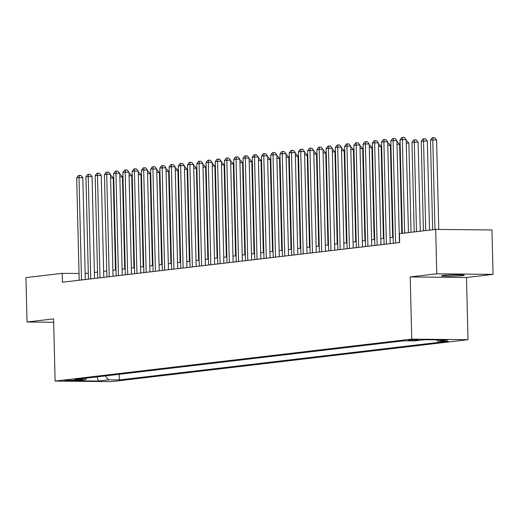 <?xml version="1.0" encoding="UTF-8"?>
<svg xmlns="http://www.w3.org/2000/svg" width="519" height="519" viewBox="0 0 519 519"><rect width="100%" height="100%" fill="white"/><g stroke="black" fill="none" stroke-linecap="round" stroke-linejoin="round"><path stroke-width="0.78" d="M443.168 275.414A11.392 0.642 178.6 0 0 441.513 275.784A11.392 0.642 178.6 0 0 449.843 276.205A11.392 0.642 178.6 0 0 462.637 275.608A11.392 0.642 178.6 0 0 464.291 275.232A11.392 0.642 178.6 0 0 455.967 274.811A11.392 0.642 178.6 0 0 443.168 275.414M408.148 340.029L418.71 339.939L408.148 340.029M493.05 274.376L436.777 273.811L410.218 276.938L466.49 277.503L493.05 274.376L491.967 229.962L435.694 229.398L399.429 233.66L399.643 242.548L62.429 282.213L62.215 273.331L25.95 277.6L27.033 322.014L53.678 322.28M466.49 277.503L468.008 339.686L111.39 381.64L55.118 381.076L411.736 339.121L468.008 339.686M74.879 380.459L77.707 380.038L64.641 380.544L74.879 380.459L74.859 379.83M105.26 375.931L108.672 379.843L119.318 379.947L448.221 341.255L437.569 341.152L447.735 339.958L424.62 339.724L414.454 340.918L403.808 340.808L74.905 379.499L85.551 379.61L86.816 378.098M108.672 379.843L98.506 381.037L75.391 380.803L85.551 379.61M436.777 273.811L435.694 229.398M410.218 276.938L411.736 339.121M55.118 381.076L53.6 318.887L27.033 322.014M79.031 273.5L62.215 273.331M393.168 237.313L390.029 237.683M383.93 238.396L380.79 238.766M374.692 239.486L371.552 239.856M365.454 240.569L362.314 240.939M356.216 241.659L353.076 242.029M346.977 242.743L343.838 243.113M337.739 243.833L334.599 244.202M328.495 244.916L325.361 245.286M319.256 246.006L316.123 246.376M310.018 247.096L306.878 247.459M300.78 248.179L297.64 248.549M291.542 249.269L288.402 249.639M282.304 250.353L279.164 250.722M273.065 251.443L269.925 251.812M263.827 252.526L260.687 252.896M254.589 253.616L251.449 253.986M245.351 254.699L242.211 255.069M236.113 255.789L232.973 256.159M226.868 256.873L223.734 257.242M217.63 257.962L214.496 258.332M208.391 259.046L205.252 259.416M199.153 260.136L196.013 260.506M189.915 261.219L186.775 261.589M180.677 262.309L177.537 262.679M171.439 263.393L168.299 263.762M162.2 264.482L159.061 264.852M152.962 265.572L149.822 265.936M143.724 266.656L140.584 267.026M134.479 267.746L131.346 268.115M125.241 268.829L122.108 269.199M116.003 269.919L112.87 270.289M106.765 271.002L103.625 271.372M97.527 272.092L94.387 272.462M88.288 273.176L85.148 273.545M119.182 374.296L119.318 379.947M437.569 341.152L436.427 339.841M97.111 376.891L98.506 381.037M85.298 279.527L82.806 177.654L79.005 177.615L81.502 279.968M76.695 177.887L78.473 175.506L79.394 175.403L79.005 177.615L76.695 177.887L79.193 280.241M79.394 175.403L80.919 175.416L82.806 177.654M115.471 269.977L113.226 177.959L110.612 177.933M110.553 175.714L111.332 175.72L113.226 177.959M94.536 278.437L92.045 176.57L88.243 176.531L90.747 278.885M85.933 176.804L87.711 174.423L88.632 174.313L88.243 176.531L85.933 176.804L88.438 279.157M88.632 174.313L90.157 174.332L92.045 176.57M103.774 277.354L101.283 175.48L97.481 175.441L99.985 277.795M95.172 175.714L96.949 173.333L97.87 173.229L97.481 175.441L95.172 175.714L97.676 278.067M97.87 173.229L99.395 173.242L101.283 175.48M113.012 276.264L110.521 174.397L106.719 174.358L109.224 276.711M104.41 174.631L106.187 172.25L107.115 172.139L106.719 174.358L104.41 174.631L106.914 276.984M107.115 172.139L108.633 172.152L110.521 174.397M122.25 275.18L119.759 173.307L115.958 173.268L118.462 275.621M113.648 173.541L115.426 171.16L116.353 171.056L115.958 173.268L113.648 173.541L116.152 275.894M116.353 171.056L117.871 171.069L119.759 173.307M124.709 268.894L122.465 176.875L119.85 176.849M119.792 174.624L120.57 174.637L122.465 176.875M133.954 267.804L131.703 175.785L129.088 175.759M129.03 173.541L129.815 173.547L131.703 175.785M143.192 266.721L140.941 174.702L138.326 174.676M138.275 172.451L139.053 172.464L140.941 174.702M152.43 265.631L150.179 173.612L147.565 173.586M147.513 171.367L148.291 171.374L150.179 173.612M131.489 274.09L128.997 172.224L125.196 172.185L127.7 274.538M122.886 172.457L124.664 170.076L125.592 169.966L125.196 172.185L122.886 172.457L125.39 274.811M125.592 169.966L127.11 169.979L128.997 172.224M161.668 264.547L159.417 172.529L156.803 172.503M156.751 170.277L157.529 170.29L159.417 172.529M140.727 273.007L138.242 171.134L134.434 171.095L136.938 273.448M132.124 171.367L133.902 168.986L134.83 168.883L134.434 171.095L132.124 171.367L134.629 273.721M134.83 168.883L136.348 168.896L138.242 171.134M170.907 263.457L168.656 171.439L166.041 171.413M165.989 169.194L166.768 169.2L168.656 171.439M149.965 271.917L147.48 170.05L143.679 170.011L146.176 272.365M141.369 170.284L143.14 167.903L144.068 167.793L143.679 170.011L141.369 170.284L143.867 272.637M144.068 167.793L145.586 167.806L147.48 170.05M180.145 262.374L177.894 170.355L175.279 170.329M175.227 168.104L176.006 168.117L177.894 170.355M159.203 270.827L156.719 168.96L152.917 168.922L155.415 271.275M150.607 169.194L152.385 166.813L153.306 166.703L152.917 168.922L150.607 169.194L153.105 271.547M153.306 166.703L154.824 166.722L156.719 168.96M189.383 261.284L187.132 169.265L184.517 169.239M184.466 167.021L185.244 167.027L187.132 169.265M168.448 269.744L165.957 167.877L162.155 167.838L164.653 270.191M159.846 168.111L161.623 165.73L162.544 165.619L162.155 167.838L159.846 168.111L162.343 270.464M162.544 165.619L164.062 165.632L165.957 167.877M198.621 260.201L196.377 168.182L193.756 168.156M193.704 165.931L194.482 165.937L196.377 168.182M177.686 268.654L175.195 166.787L171.393 166.748L173.891 269.102M169.084 167.021L170.861 164.64L171.783 164.529L171.393 166.748L169.084 167.021L171.581 269.374M171.783 164.529L173.307 164.549L175.195 166.787M207.859 259.111L205.615 167.092L203 167.066M202.942 164.847L203.72 164.854L205.615 167.092M186.924 267.57L184.433 165.697L180.631 165.665L183.136 268.018M178.322 165.931L180.099 163.556L181.021 163.446L180.631 165.665L178.322 165.931L180.82 268.284M181.021 163.446L182.545 163.459L184.433 165.697M217.098 258.021L214.853 166.009L212.239 165.983M212.18 163.757L212.959 163.764L214.853 166.009M196.163 266.481L193.671 164.614L189.87 164.575L192.374 266.928M187.56 164.847L189.338 162.466L190.259 162.356L189.87 164.575L187.56 164.847L190.064 267.201M190.259 162.356L191.783 162.376L193.671 164.614M226.336 256.937L224.091 164.919L221.477 164.893M221.418 162.674L222.203 162.681L224.091 164.919M205.401 265.397L202.91 163.524L199.108 163.491L201.612 265.845M196.798 163.757L198.576 161.383L199.497 161.273L199.108 163.491L196.798 163.757L199.302 266.111M199.497 161.273L201.022 161.286L202.91 163.524M235.581 255.848L233.329 163.835L230.715 163.809M230.657 161.584L231.442 161.591L233.329 163.835M214.639 264.307L212.148 162.441L208.346 162.402L210.85 264.755M206.037 162.674L207.814 160.293L208.742 160.183L208.346 162.402L206.037 162.674L208.541 265.027M208.742 160.183L210.26 160.202L212.148 162.441M244.819 254.764L242.568 162.745L239.953 162.719M239.901 160.501L240.68 160.507L242.568 162.745M223.877 263.224L221.386 161.351L217.584 161.312L220.088 263.665M215.275 161.584L217.052 159.21L217.98 159.099L217.584 161.312L215.275 161.584L217.779 263.937M217.98 159.099L219.498 159.112L221.386 161.351M254.057 253.674L251.806 161.662L249.191 161.63M249.139 159.411L249.918 159.417L251.806 161.662M233.115 262.134L230.624 160.267L226.822 160.228L229.327 262.582M224.513 160.501L226.29 158.12L227.218 158.01L226.822 160.228L224.513 160.501L227.017 262.854M227.218 158.01L228.736 158.029L230.624 160.267M263.295 252.591L261.044 160.572L258.43 160.546M258.378 158.327L259.156 158.334L261.044 160.572M242.354 261.051L239.869 159.177L236.061 159.138L238.565 261.492M233.751 159.411L235.529 157.03L236.456 156.926L236.061 159.138L233.751 159.411L236.255 261.764M236.456 156.926L237.974 156.939L239.869 159.177M272.533 251.501L270.282 159.482L267.668 159.456M267.616 157.238L268.394 157.244L270.282 159.482M251.592 259.961L249.107 158.094L245.305 158.055L247.803 260.408M242.996 158.327L244.767 155.947L245.695 155.836L245.305 158.055L242.996 158.327L245.493 260.681M245.695 155.836L247.213 155.856L249.107 158.094M281.772 250.418L279.52 158.399L276.906 158.373M276.854 156.148L277.633 156.161L279.52 158.399M260.836 258.877L258.345 157.004L254.544 156.965L257.041 259.318M252.234 157.238L254.012 154.857L254.933 154.753L254.544 156.965L252.234 157.238L254.732 259.591M254.933 154.753L256.451 154.766L258.345 157.004M291.01 249.328L288.759 157.309L286.144 157.283M286.092 155.064L286.871 155.071L288.759 157.309M270.075 257.787L267.583 155.921L263.782 155.882L266.279 258.235M261.472 156.154L263.25 153.773L264.171 153.663L263.782 155.882L261.472 156.154L263.97 258.507M264.171 153.663L265.696 153.676L267.583 155.921M300.248 248.244L298.003 156.225L295.382 156.2M295.33 153.974L296.109 153.987L298.003 156.225M279.313 256.704L276.822 154.831L273.02 154.792L275.518 257.145M270.71 155.064L272.488 152.683L273.409 152.58L273.02 154.792L270.71 155.064L273.208 257.418M273.409 152.58L274.934 152.592L276.822 154.831M309.486 247.154L307.242 155.136L304.627 155.11M304.569 152.891L305.347 152.897L307.242 155.136M288.551 255.614L286.06 153.747L282.258 153.708L284.762 256.062M279.949 153.981L281.726 151.6L282.647 151.49L282.258 153.708L279.949 153.981L282.453 256.334M282.647 151.49L284.172 151.503L286.06 153.747M318.724 246.071L316.48 154.052L313.865 154.026M313.807 151.801L314.585 151.814L316.48 154.052M297.789 254.531L295.298 152.657L291.496 152.618L294.001 254.972M289.187 152.891L290.964 150.51L291.886 150.406L291.496 152.618L289.187 152.891L291.691 255.244M291.886 150.406L293.41 150.419L295.298 152.657M327.969 244.981L325.718 152.962L323.103 152.936M323.045 150.718L323.83 150.724L325.718 152.962M307.027 253.441L304.536 151.574L300.735 151.535L303.239 253.888M298.425 151.808L300.203 149.427L301.124 149.316L300.735 151.535L298.425 151.808L300.929 254.161M301.124 149.316L302.648 149.329L304.536 151.574M337.207 243.898L334.956 151.879L332.342 151.853M332.283 149.628L333.068 149.641L334.956 151.879M316.266 252.351L313.774 150.484L309.973 150.445L312.477 252.798M307.663 150.718L309.441 148.337L310.368 148.226L309.973 150.445L307.663 150.718L310.167 253.071M310.368 148.226L311.887 148.246L313.774 150.484M346.445 242.808L344.194 150.789L341.58 150.763M341.528 148.544L342.306 148.551L344.194 150.789M325.504 251.267L323.013 149.401L319.211 149.362L321.715 251.715M316.901 149.634L318.679 147.253L319.607 147.143L319.211 149.362L316.901 149.634L319.406 251.987M319.607 147.143L321.125 147.156L323.013 149.401M355.684 241.724L353.433 149.706L350.818 149.68M350.766 147.454L351.545 147.461L353.433 149.706M334.742 250.177L332.257 148.311L328.449 148.272L330.953 250.625M326.14 148.544L327.917 146.163L328.845 146.053L328.449 148.272L326.14 148.544L328.644 250.898M328.845 146.053L330.363 146.073L332.257 148.311M364.922 240.634L362.671 148.616L360.056 148.59M360.004 146.371L360.783 146.377L362.671 148.616M343.98 249.094L341.496 147.221L337.694 147.188L340.192 249.542M335.378 147.454L337.155 145.08L338.083 144.97L337.694 147.188L335.378 147.454L337.882 249.808M338.083 144.97L339.601 144.983L341.496 147.221M374.16 239.544L371.909 147.532L369.294 147.506M369.243 145.281L370.021 145.288L371.909 147.532M353.218 248.004L350.734 146.137L346.932 146.099L349.43 248.452M344.622 146.371L346.4 143.99L347.321 143.88L346.932 146.099L344.622 146.371L347.12 248.724M347.321 143.88L348.839 143.899L350.734 146.137M383.398 238.461L381.147 146.442L378.533 146.416M378.481 144.198L379.259 144.204L381.147 146.442M362.463 246.921L359.972 145.048L356.17 145.015L358.668 247.368M353.861 145.281L355.638 142.907L356.559 142.796L356.17 145.015L353.861 145.281L356.358 247.634M356.559 142.796L358.078 142.809L359.972 145.048M392.636 237.371L390.392 145.359L387.771 145.333M387.719 143.108L388.497 143.114L390.392 145.359M371.701 245.831L369.21 143.964L365.408 143.925L367.906 246.278M363.099 144.198L364.876 141.817L365.798 141.706L365.408 143.925L363.099 144.198L365.597 246.551M365.798 141.706L367.322 141.726L369.21 143.964M401.803 233.381L399.63 144.269L397.009 144.243M396.957 142.024L397.736 142.031L399.63 144.269M380.94 244.747L378.448 142.874L374.647 142.835L377.144 245.189M372.337 143.108L374.115 140.733L375.036 140.623L374.647 142.835L372.337 143.108L374.835 245.461M375.036 140.623L376.56 140.636L378.448 142.874M411.042 232.298L408.868 143.186L406.254 143.153M406.195 140.934L406.974 140.941L408.868 143.186M390.178 243.658L387.687 141.791L383.885 141.752L386.389 244.105M381.575 142.024L383.353 139.643L384.274 139.533L383.885 141.752L381.575 142.024L384.079 244.378M384.274 139.533L385.799 139.553L387.687 141.791M420.28 231.208L418.106 142.096L411.995 142.329L414.181 231.928M416.491 231.656L414.305 142.057L414.694 139.838L416.212 139.858L418.106 142.096M411.995 142.329L413.773 139.948L414.694 139.838M399.416 242.574L396.925 140.701L393.123 140.662L395.627 243.015M390.813 140.934L392.591 138.554L393.512 138.45L393.123 140.662L390.813 140.934L393.318 243.288M393.512 138.45L395.037 138.463L396.925 140.701M429.524 230.125L427.345 141.006L421.233 141.239L423.42 230.838M425.729 230.566L423.543 140.973L423.932 138.755L425.457 138.768L427.345 141.006M421.233 141.239L423.011 138.865L423.932 138.755M408.44 232.603L406.163 139.617L402.361 139.579L404.645 233.05M400.052 139.851L401.829 137.47L402.75 137.36L402.361 139.579L400.052 139.851L402.335 233.316M402.75 137.36L404.275 137.379L406.163 139.617M438.769 229.424L436.583 139.922L432.781 139.883L430.472 140.156L432.658 229.755M434.967 229.482L432.781 139.883L433.17 137.665L434.695 137.684L436.583 139.922M430.472 140.156L432.249 137.775L433.17 137.665M76.903 379.895L76.909 380.219"/></g></svg>
